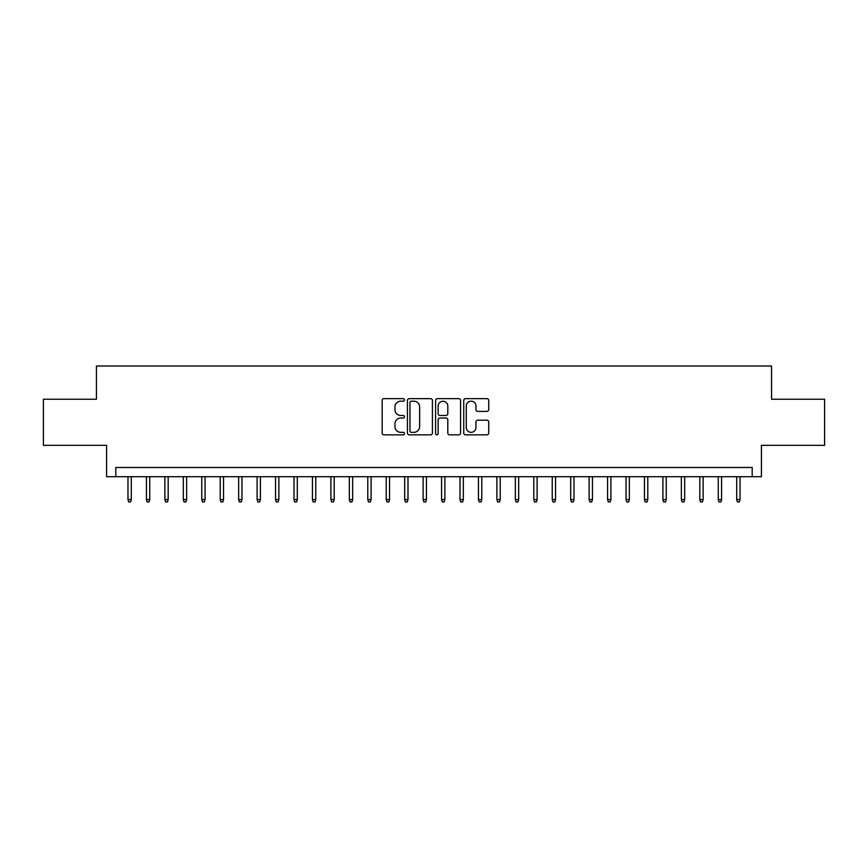<?xml version="1.0" encoding="UTF-8"?>
<svg xmlns="http://www.w3.org/2000/svg" width="868" height="868" viewBox="0 0 868 868"><rect width="100%" height="100%" fill="white"/><g stroke="black" fill="none" stroke-linecap="round" stroke-linejoin="round"><path stroke-width="1.3" d="M404.488 399.909A1.269 1.269 0 0 0 403.219 398.651L383.981 398.651A1.812 1.812 0 0 0 382.17 400.452L382.17 433.045A1.812 1.812 0 0 0 383.981 434.857L403.219 434.857A1.269 1.269 0 0 0 404.488 433.588A1.269 1.269 0 0 0 403.219 432.329L400.734 432.329A5.794 5.794 0 0 1 394.94 426.535L394.94 423.812A5.794 5.794 0 0 1 400.734 418.018L403.219 418.018A1.269 1.269 0 0 0 404.488 416.749A1.269 1.269 0 0 0 403.219 415.49L400.734 415.49A5.794 5.794 0 0 1 394.94 409.696L394.94 406.973A5.794 5.794 0 0 1 400.734 401.179L403.219 401.179A1.269 1.269 0 0 0 404.488 399.909M486.915 411.41A1.812 1.812 0 0 0 488.727 409.598L488.727 400.452A1.812 1.812 0 0 0 486.915 398.651L465.552 398.651A1.812 1.812 0 0 0 463.74 400.452L463.74 433.045A1.812 1.812 0 0 0 465.552 434.857L486.915 434.857A1.812 1.812 0 0 0 488.727 433.045L488.727 422A1.812 1.812 0 0 0 486.915 420.188L477.769 420.188A1.812 1.812 0 0 0 475.957 422L475.957 427.479A4.839 4.839 0 0 1 471.118 432.329A4.839 4.839 0 0 1 466.279 427.479L466.279 406.029A4.839 4.839 0 0 1 471.118 401.179A4.839 4.839 0 0 1 475.957 406.029L475.957 409.598A1.812 1.812 0 0 0 477.769 411.41L486.915 411.41M752.198 476.706L761.42 476.706L761.42 445.349L824.6 445.349L824.6 399.226L771.565 399.226L771.565 366.025L96.435 366.025L96.435 399.226L43.4 399.226L43.4 445.349L106.58 445.349L106.58 476.706L752.198 476.706L752.198 467.483L115.802 467.483L115.802 476.706M432.416 400.452A1.812 1.812 0 0 0 430.604 398.651L409.24 398.651A1.812 1.812 0 0 0 407.428 400.452L407.428 433.045A1.812 1.812 0 0 0 409.24 434.857L430.604 434.857A1.812 1.812 0 0 0 432.416 433.045L432.416 400.452M437.396 398.651L458.76 398.651A1.812 1.812 0 0 1 460.572 400.452L460.572 433.045A1.812 1.812 0 0 1 458.76 434.857L449.613 434.857A1.812 1.812 0 0 1 447.801 433.045L447.801 419.83A1.812 1.812 0 0 0 446 418.018L439.935 418.018A1.812 1.812 0 0 0 438.123 419.83L438.123 433.588A1.269 1.269 0 0 1 436.854 434.857A1.269 1.269 0 0 1 435.584 433.588L435.584 400.452A1.812 1.812 0 0 1 437.396 398.651M411.237 401.179A1.269 1.269 0 0 0 409.967 402.448L409.967 431.06A1.269 1.269 0 0 0 411.237 432.329L413.852 432.329A5.794 5.794 0 0 0 419.645 426.535L419.645 406.973A5.794 5.794 0 0 0 413.852 401.179L411.237 401.179M447.801 406.115A4.839 4.839 0 0 0 442.962 401.276A4.839 4.839 0 0 0 438.123 406.115L438.123 413.678A1.812 1.812 0 0 0 439.935 415.49L446 415.49A1.812 1.812 0 0 0 447.801 413.678L447.801 406.115M131.296 499.577L130.558 501.975L128.714 501.975L127.976 499.577L131.296 499.577L131.296 476.706M127.976 499.577L127.976 476.706M149.741 499.577L149.003 501.975L147.159 501.975L146.421 499.577L149.741 499.577L149.741 476.706M146.421 499.577L146.421 476.706M168.186 499.577L167.448 501.975L165.604 501.975L164.866 499.577L168.186 499.577L168.186 476.706M164.866 499.577L164.866 476.706M186.631 499.577L185.893 501.975L184.049 501.975L183.311 499.577L186.631 499.577L186.631 476.706M183.311 499.577L183.311 476.706M205.087 499.577L204.349 501.975L202.504 501.975L201.767 499.577L205.087 499.577L205.087 476.706M201.767 499.577L201.767 476.706M223.532 499.577L222.794 501.975L220.949 501.975L220.212 499.577L223.532 499.577L223.532 476.706M220.212 499.577L220.212 476.706M241.977 499.577L241.239 501.975L239.394 501.975L238.657 499.577L241.977 499.577L241.977 476.706M238.657 499.577L238.657 476.706M260.422 499.577L259.684 501.975L257.839 501.975L257.102 499.577L260.422 499.577L260.422 476.706M257.102 499.577L257.102 476.706M278.867 499.577L278.129 501.975L276.284 501.975L275.547 499.577L278.867 499.577L278.867 476.706M275.547 499.577L275.547 476.706M297.312 499.577L296.574 501.975L294.729 501.975L293.992 499.577L297.312 499.577L297.312 476.706M293.992 499.577L293.992 476.706M315.757 499.577L315.019 501.975L313.174 501.975L312.437 499.577L315.757 499.577L315.757 476.706M312.437 499.577L312.437 476.706M334.202 499.577L333.464 501.975L331.619 501.975L330.882 499.577L334.202 499.577L334.202 476.706M330.882 499.577L330.882 476.706M352.647 499.577L351.909 501.975L350.064 501.975L349.327 499.577L352.647 499.577L352.647 476.706M349.327 499.577L349.327 476.706M371.103 499.577L370.365 501.975L368.52 501.975L367.782 499.577L371.103 499.577L371.103 476.706M367.782 499.577L367.782 476.706M389.548 499.577L388.81 501.975L386.965 501.975L386.227 499.577L389.548 499.577L389.548 476.706M386.227 499.577L386.227 476.706M407.993 499.577L407.255 501.975L405.41 501.975L404.672 499.577L407.993 499.577L407.993 476.706M404.672 499.577L404.672 476.706M426.438 499.577L425.7 501.975L423.855 501.975L423.117 499.577L426.438 499.577L426.438 476.706M423.117 499.577L423.117 476.706M444.883 499.577L444.145 501.975L442.3 501.975L441.562 499.577L444.883 499.577L444.883 476.706M441.562 499.577L441.562 476.706M463.328 499.577L462.59 501.975L460.745 501.975L460.007 499.577L463.328 499.577L463.328 476.706M460.007 499.577L460.007 476.706M481.773 499.577L481.035 501.975L479.19 501.975L478.452 499.577L481.773 499.577L481.773 476.706M478.452 499.577L478.452 476.706M500.218 499.577L499.48 501.975L497.635 501.975L496.897 499.577L500.218 499.577L500.218 476.706M496.897 499.577L496.897 476.706M518.673 499.577L517.936 501.975L516.091 501.975L515.353 499.577L518.673 499.577L518.673 476.706M515.353 499.577L515.353 476.706M537.118 499.577L536.381 501.975L534.536 501.975L533.798 499.577L537.118 499.577L537.118 476.706M533.798 499.577L533.798 476.706M555.563 499.577L554.826 501.975L552.981 501.975L552.243 499.577L555.563 499.577L555.563 476.706M552.243 499.577L552.243 476.706M574.008 499.577L573.271 501.975L571.426 501.975L570.688 499.577L574.008 499.577L574.008 476.706M570.688 499.577L570.688 476.706M592.453 499.577L591.716 501.975L589.871 501.975L589.133 499.577L592.453 499.577L592.453 476.706M589.133 499.577L589.133 476.706M610.898 499.577L610.161 501.975L608.316 501.975L607.578 499.577L610.898 499.577L610.898 476.706M607.578 499.577L607.578 476.706M629.343 499.577L628.606 501.975L626.761 501.975L626.023 499.577L629.343 499.577L629.343 476.706M626.023 499.577L626.023 476.706M647.788 499.577L647.051 501.975L645.206 501.975L644.468 499.577L647.788 499.577L647.788 476.706M644.468 499.577L644.468 476.706M666.233 499.577L665.496 501.975L663.651 501.975L662.913 499.577L666.233 499.577L666.233 476.706M662.913 499.577L662.913 476.706M684.689 499.577L683.951 501.975L682.107 501.975L681.369 499.577L684.689 499.577L684.689 476.706M681.369 499.577L681.369 476.706M703.134 499.577L702.396 501.975L700.552 501.975L699.814 499.577L703.134 499.577L703.134 476.706M699.814 499.577L699.814 476.706M721.579 499.577L720.841 501.975L718.997 501.975L718.259 499.577L721.579 499.577L721.579 476.706M718.259 499.577L718.259 476.706M740.024 499.577L739.286 501.975L737.442 501.975L736.704 499.577L740.024 499.577L740.024 476.706M736.704 499.577L736.704 476.706"/></g></svg>
